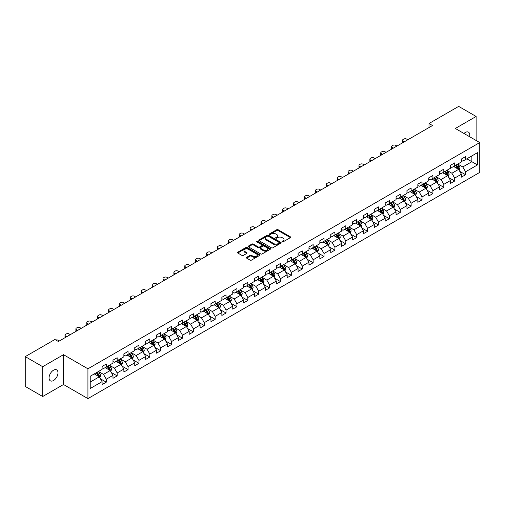<?xml version="1.0" encoding="UTF-8"?>
<svg xmlns="http://www.w3.org/2000/svg" width="505" height="505" viewBox="0 0 505 505"><rect width="100%" height="100%" fill="white"/><g stroke="black" fill="none" stroke-linecap="round" stroke-linejoin="round"><path stroke-width="0.76" d="M282.181 241.832A0.675 0.391 0 0 0 283.141 241.832L290.419 237.628A0.966 0.562 0 0 0 290.703 237.236A0.966 0.562 0 0 0 290.419 236.839L278.091 229.718A0.966 0.562 0 0 0 276.721 229.718L269.443 233.922A0.675 0.391 0 0 0 270.396 234.478L271.343 233.935A3.099 1.793 0 0 1 275.724 233.935L276.753 234.528A3.099 1.793 0 0 1 277.662 235.791A3.099 1.793 0 0 1 276.753 237.06L275.812 237.602A0.675 0.391 0 0 0 276.772 238.152L277.712 237.609A3.099 1.793 0 0 1 282.099 237.609L283.122 238.202A3.099 1.793 0 0 1 284.031 239.471A3.099 1.793 0 0 1 283.122 240.733L282.181 241.276A0.675 0.391 0 0 0 282.181 241.832L282.181 241.276M53.517 380.517A6.319 3.649 120 0 0 57.646 374.95A6.319 3.649 120 0 0 56.674 369.887A6.319 3.649 120 0 0 53.517 370.203A6.319 3.649 120 0 0 49.389 375.77A6.319 3.649 120 0 0 50.361 380.833A6.319 3.649 120 0 0 53.517 380.517M469.568 136.697A6.319 3.649 120 0 0 468.463 132.146A6.319 3.649 120 0 0 465.301 132.462A6.319 3.649 120 0 0 463.969 133.465M246.642 257.329A0.966 0.562 0 0 0 246.358 257.72A0.966 0.562 0 0 0 246.642 258.118L250.101 260.119A0.966 0.562 0 0 0 251.471 260.119L259.557 255.448A0.966 0.562 0 0 0 259.841 255.057A0.966 0.562 0 0 0 259.557 254.659L247.229 247.538A0.966 0.562 0 0 0 245.853 247.538L237.773 252.203A0.966 0.562 0 0 0 237.489 252.601A0.966 0.562 0 0 0 237.773 252.999L241.952 255.41A0.966 0.562 0 0 0 243.322 255.41L246.781 253.415A0.966 0.562 0 0 0 247.065 253.018A0.966 0.562 0 0 0 246.781 252.62L244.71 251.427A2.594 1.496 0 0 1 243.947 250.366A2.594 1.496 0 0 1 245.55 248.984A2.594 1.496 0 0 1 248.372 249.306L256.489 253.996A2.594 1.496 0 0 1 257.253 255.057A2.594 1.496 0 0 1 255.65 256.439A2.594 1.496 0 0 1 252.828 256.111L251.471 255.328A0.966 0.562 0 0 0 250.101 255.328L246.642 257.329L246.642 258.118M63.497 354.687L42.698 366.699L25.25 356.625L25.25 386.445L42.698 396.513L63.497 384.507L87.927 398.609L87.927 368.795L63.497 354.687L63.497 384.507M476.12 140.478L476.12 116.466L455.321 128.472L479.75 142.574L87.927 368.795M476.12 116.466L458.673 106.391L429.01 123.517L429.01 127.544M25.25 356.625L54.912 339.499L58.403 341.513L432.501 125.53L429.01 123.517M271.412 247.816A0.966 0.562 0 0 0 272.782 247.816L280.862 243.151A0.966 0.562 0 0 0 281.146 242.754A0.966 0.562 0 0 0 280.862 242.356L268.534 235.235A0.966 0.562 0 0 0 267.164 235.235L259.078 239.907A0.966 0.562 0 0 0 258.794 240.298A0.966 0.562 0 0 0 259.078 240.696L271.412 247.816M256.988 241.977A0.675 0.391 0 0 1 257.676 242.078L270.2 249.306L262.127 253.964A0.966 0.562 0 0 1 260.757 253.964L248.422 246.844L251.888 244.862L251.888 244.06L248.422 246.055A0.966 0.562 0 0 0 248.144 246.453A0.966 0.562 0 0 0 248.422 246.844L248.422 246.055M251.888 244.862A0.966 0.562 0 0 1 253.257 244.862L253.257 244.06A0.966 0.562 0 0 0 251.888 244.06M253.257 244.06L258.257 246.945A0.966 0.562 0 0 0 259.627 246.945L261.918 245.619A0.966 0.562 0 0 0 262.202 245.228A0.966 0.562 0 0 0 261.918 244.83L256.717 241.826A0.675 0.391 0 0 1 257.676 241.27L270.213 248.511A0.966 0.562 0 0 1 270.497 248.902A0.966 0.562 0 0 1 270.213 249.3L270.213 248.511M87.927 398.609L479.75 172.394L479.75 142.574M100.451 378.807L106.284 382.171L106.284 379.23L112.981 375.36L112.981 378.302L117.166 375.884L117.166 372.942L123.87 369.073L123.87 372.015L128.055 369.597L128.055 366.655L134.759 362.786L134.759 365.727L138.944 363.31L138.944 360.368L145.642 356.505L145.642 359.446L149.834 357.029L149.834 354.087L156.531 350.217L156.531 353.159L160.723 350.741L160.723 347.8L167.42 343.93L167.42 346.872L171.612 344.454L171.612 341.513L178.309 337.643L178.309 340.585L182.494 338.167L182.494 335.225L189.198 331.356L189.198 334.297L193.383 331.88L193.383 328.938L200.087 325.075L200.087 328.016L204.273 325.599L204.273 322.657L210.97 318.788L210.97 321.729L215.162 319.311L215.162 316.37L221.859 312.5L221.859 315.442L226.051 313.024L226.051 310.083L232.748 306.213L232.748 309.155L236.933 306.737L236.933 303.795L243.637 299.926L243.637 302.867L247.822 300.45L247.822 297.508L254.526 293.639L254.526 296.58L258.712 294.162L258.712 291.221L265.409 287.358L265.409 290.299L269.601 287.882L269.601 284.94L276.298 281.07L276.298 284.012L280.49 281.594L280.49 278.653L287.187 274.783L287.187 277.725L291.372 275.307L291.372 272.365L298.076 268.496L298.076 271.438L302.261 269.02L302.261 266.078L308.965 262.209L308.965 265.15L313.15 262.733L313.15 259.791L319.854 255.928L319.854 258.869L324.04 256.452L324.04 253.51L330.737 249.64L330.737 252.582L334.929 250.164L334.929 247.223L341.626 243.353L341.626 246.295L345.818 243.877L345.818 240.935L352.515 237.066L352.515 240.008L356.7 237.59L356.7 234.648L363.404 230.779L363.404 233.72L367.59 231.303L367.59 228.361L374.293 224.498L374.293 227.439L378.479 225.022L378.479 222.08L385.176 218.21L385.176 221.152L389.368 218.734L389.368 215.793L396.065 211.923L396.065 214.865L400.257 212.447L400.257 209.506L406.954 205.636L406.954 208.578L411.139 206.16L411.139 203.218L417.843 199.349L417.843 202.29L422.028 199.873L422.028 196.931L428.732 193.061L428.732 196.003L432.918 193.585L432.918 190.644L439.621 186.781L439.621 189.722L443.807 187.305L443.807 184.363L450.504 180.493L450.504 183.435L454.696 181.017L454.696 178.076L461.393 174.206L461.393 177.148L465.585 174.73L465.585 171.788L477.446 164.939L477.446 152.687L471.866 155.912L471.866 161.714L477.446 164.939M106.284 382.171L102.092 384.589L102.092 381.647L90.231 388.497L90.231 376.244L102.092 369.395L102.092 366.453L106.284 364.036L106.284 366.977L112.981 363.108L112.981 360.166L117.166 357.748L117.166 360.69L123.87 356.827L123.87 353.885L128.055 351.467L128.055 354.409L134.759 350.539L134.759 347.598L138.944 345.18L138.944 348.122L145.642 344.252L145.642 341.311L149.834 338.893L149.834 341.834L156.531 337.965L156.531 335.023L160.723 332.606L160.723 335.547L167.42 331.678L167.42 328.736L171.612 326.318L171.612 329.26L178.309 325.397L178.309 322.455L182.494 320.037L182.494 322.979L189.198 319.109L189.198 316.168L193.383 313.75L193.383 316.692L200.087 312.822L200.087 309.881L204.273 307.463L204.273 310.405L210.97 306.535L210.97 303.593L215.162 301.176L215.162 304.117L221.859 300.248L221.859 297.306L226.051 294.888L226.051 297.83L232.748 293.967L232.748 291.025L236.933 288.607L236.933 291.549L243.637 287.68L243.637 284.738L247.822 282.32L247.822 285.262L254.526 281.392L254.526 278.451L258.712 276.033L258.712 278.975L265.409 275.105L265.409 272.163L269.601 269.746L269.601 272.687L276.298 268.818L276.298 265.876L280.49 263.459L280.49 266.4L287.187 262.531L287.187 259.589L291.372 257.171L291.372 260.113L298.076 256.25L298.076 253.308L302.261 250.89L302.261 253.832L308.965 249.962L308.965 247.021L313.15 244.603L313.15 247.545L319.854 243.675L319.854 240.733L324.04 238.316L324.04 241.257L330.737 237.388L330.737 234.446L334.929 232.029L334.929 234.97L341.626 231.101L341.626 228.159L345.818 225.741L345.818 228.683L352.515 224.82L352.515 221.878L356.7 219.46L356.7 222.402L363.404 218.532L363.404 215.591L367.59 213.173L367.59 216.115L374.293 212.245L374.293 209.304L378.479 206.886L378.479 209.827L385.176 205.958L385.176 203.016L389.368 200.599L389.368 203.54L396.065 199.671L396.065 196.729L400.257 194.311L400.257 197.253L406.954 193.39L406.954 190.448L411.139 188.03L411.139 190.972L417.843 187.102L417.843 184.161L422.028 181.743L422.028 184.685L428.732 180.815L428.732 177.874L432.918 175.456L432.918 178.398L439.621 174.528L439.621 171.586L443.807 169.169L443.807 172.11L450.504 168.241L450.504 165.299L454.696 162.881L454.696 165.823L461.393 161.953L461.393 159.012L465.585 156.594L465.585 159.536L477.446 152.687M105.166 367.621L110.191 370.525L103.487 374.394L98.462 371.491M102.092 367.785L103.487 368.593L106.284 366.977M103.487 374.394L106.284 379.23M110.191 370.525L112.981 375.36M116.055 361.34L121.08 364.238L114.376 368.107L109.351 365.203M112.981 361.498L114.376 362.306L117.166 360.69M114.376 368.107L117.166 372.942M121.08 364.238L123.87 369.073M126.938 355.053L131.963 357.95L125.265 361.82L120.24 358.922M123.87 355.211L125.265 356.019L128.055 354.409M125.265 361.82L128.055 366.655M131.963 357.95L134.759 362.786M137.827 348.766L142.852 351.669L136.154 355.533L131.13 352.635M134.759 348.93L136.154 349.731L138.944 348.122M136.154 355.533L138.944 360.368M142.852 351.669L145.642 356.505M148.716 342.478L153.741 345.382L147.043 349.252L142.019 346.348M145.642 342.642L147.043 343.444L149.834 341.834M147.043 349.252L149.834 354.087M153.741 345.382L156.531 350.217M159.605 336.191L164.63 339.095L157.926 342.964L152.901 340.061M156.531 336.355L157.926 337.163L160.723 335.547M157.926 342.964L160.723 347.8M164.63 339.095L167.42 343.93M170.494 329.91L175.519 332.808L168.815 336.677L163.79 333.773M167.42 330.068L168.815 330.876L171.612 329.26M168.815 336.677L171.612 341.513M175.519 332.808L178.309 337.643M181.377 323.623L186.402 326.52L179.704 330.39L174.68 327.492M178.309 323.781L179.704 324.589L182.494 322.979M179.704 330.39L182.494 335.225M186.402 326.52L189.198 331.356M192.266 317.336L197.291 320.239L190.593 324.103L185.569 321.205M189.198 317.493L190.593 318.301L193.383 316.692M190.593 324.103L193.383 328.938M197.291 320.239L200.087 325.075M203.155 311.048L208.18 313.952L201.482 317.822L196.458 314.918M200.087 311.213L201.482 312.014L204.273 310.405M201.482 317.822L204.273 322.657M208.18 313.952L210.97 318.788M214.044 304.761L219.069 307.665L212.371 311.534L207.34 308.631M210.97 304.925L212.371 305.727L215.162 304.117M212.371 311.534L215.162 316.37M219.069 307.665L221.859 312.5M224.933 298.474L229.958 301.378L223.254 305.247L218.229 302.343M221.859 298.638L223.254 299.446L226.051 297.83M223.254 305.247L226.051 310.083M229.958 301.378L232.748 306.213M235.816 292.193L240.847 295.09L234.143 298.96L229.118 296.056M232.748 292.351L234.143 293.159L236.933 291.549M234.143 298.96L236.933 303.795M240.847 295.09L243.637 299.926M246.705 285.906L251.73 288.803L245.032 292.673L240.008 289.775M243.637 286.064L245.032 286.872L247.822 285.262M245.032 292.673L247.822 297.508M251.73 288.803L254.526 293.639M257.594 279.618L262.619 282.522L255.921 286.385L250.897 283.488M254.526 279.783L255.921 280.584L258.712 278.975M255.921 286.385L258.712 291.221M262.619 282.522L265.409 287.358M268.483 273.331L273.508 276.235L266.81 280.105L261.779 277.201M265.409 273.495L266.81 274.297L269.601 272.687M266.81 280.105L269.601 284.94M273.508 276.235L276.298 281.07M279.372 267.044L284.397 269.948L277.693 273.817L272.668 270.914M276.298 267.208L277.693 268.016L280.49 266.4M277.693 273.817L280.49 278.653M284.397 269.948L287.187 274.783M290.261 260.763L295.286 263.661L288.582 267.53L283.558 264.626M287.187 260.921L288.582 261.729L291.372 260.113M288.582 267.53L291.372 272.365M295.286 263.661L298.076 268.496M301.144 254.476L306.169 257.373L299.471 261.243L294.447 258.345M298.076 254.634L299.471 255.442L302.261 253.832M299.471 261.243L302.261 266.078M306.169 257.373L308.965 262.209M312.033 248.189L317.058 251.092L310.36 254.956L305.336 252.058M308.965 248.353L310.36 249.154L313.15 247.545M310.36 254.956L313.15 259.791M317.058 251.092L319.854 255.928M322.922 241.901L327.947 244.805L321.249 248.675L316.225 245.771M319.854 242.065L321.249 242.867L324.04 241.257M321.249 248.675L324.04 253.51M327.947 244.805L330.737 249.64M333.811 235.614L338.836 238.518L332.132 242.387L327.107 239.484M330.737 235.778L332.132 236.586L334.929 234.97M332.132 242.387L334.929 247.223M338.836 238.518L341.626 243.353M344.7 229.333L349.725 232.231L343.021 236.1L337.997 233.196M341.626 229.491L343.021 230.299L345.818 228.683M343.021 236.1L345.818 240.935M349.725 232.231L352.515 237.066M355.583 223.046L360.614 225.943L353.91 229.813L348.886 226.915M352.515 223.204L353.91 224.012L356.7 222.402M353.91 229.813L356.7 234.648M360.614 225.943L363.404 230.779M366.472 216.759L371.497 219.662L364.799 223.526L359.775 220.628M363.404 216.916L364.799 217.724L367.59 216.115M364.799 223.526L367.59 228.361M371.497 219.662L374.293 224.498M377.361 210.471L382.386 213.375L375.688 217.245L370.664 214.341M374.293 210.636L375.688 211.437L378.479 209.827M375.688 217.245L378.479 222.08M382.386 213.375L385.176 218.21M388.25 204.184L393.275 207.088L386.577 210.957L381.546 208.054M385.176 204.348L386.577 205.15L389.368 203.54M386.577 210.957L389.368 215.793M393.275 207.088L396.065 211.923M399.139 197.897L404.164 200.801L397.46 204.67L392.435 201.766M396.065 198.061L397.46 198.869L400.257 197.253M397.46 204.67L400.257 209.506M404.164 200.801L406.954 205.636M410.028 191.616L415.053 194.513L408.349 198.383L403.325 195.479M406.954 191.774L408.349 192.582L411.139 190.972M408.349 198.383L411.139 203.218M415.053 194.513L417.843 199.349M420.911 185.329L425.936 188.226L419.238 192.096L414.214 189.198M417.843 185.486L419.238 186.294L422.028 184.685M419.238 192.096L422.028 196.931M425.936 188.226L428.732 193.061M431.8 179.041L436.825 181.945L430.127 185.808L425.103 182.911M428.732 179.206L430.127 180.007L432.918 178.398M430.127 185.808L432.918 190.644M436.825 181.945L439.621 186.781M442.689 172.754L447.714 175.658L441.016 179.527L435.992 176.624M439.621 172.918L441.016 173.72L443.807 172.11M441.016 179.527L443.807 184.363M447.714 175.658L450.504 180.493M453.578 166.467L458.603 169.371L451.899 173.24L446.874 170.336M450.504 166.631L451.899 167.439L454.696 165.823M451.899 173.24L454.696 178.076M458.603 169.371L461.393 174.206M466.841 158.816L471.866 161.714L462.788 166.953L457.764 164.049M461.393 160.344L462.788 161.152L465.585 159.536M462.788 166.953L465.585 171.788M42.698 366.699L42.698 396.513M90.231 382.051L99.302 376.812L94.277 373.908M99.302 376.812L102.092 381.647M459.752 171.365L465.585 174.73M448.869 177.653L454.696 181.017M437.98 183.94L443.807 187.305M427.091 190.221L432.918 193.585M416.202 196.508L422.028 199.873M405.313 202.795L411.139 206.16M394.424 209.083L400.257 212.447M383.541 215.37L389.368 218.734M372.652 221.657L378.479 225.022M361.763 227.938L367.59 231.303M350.874 234.225L356.7 237.59M339.985 240.513L345.818 243.877M329.102 246.8L334.929 250.164M318.213 253.087L324.04 256.452M307.324 259.368L313.15 262.733M296.435 265.655L302.261 269.02M285.546 271.942L291.372 275.307M274.657 278.23L280.49 281.594M263.774 284.517L269.601 287.882M252.885 290.798L258.712 294.162M241.996 297.085L247.822 300.45M231.107 303.372L236.933 306.737M220.218 309.66L226.051 313.024M209.335 315.947L215.162 319.311M198.446 322.234L204.273 325.599M187.557 328.515L193.383 331.88M176.668 334.802L182.494 338.167M165.779 341.09L171.612 344.454M154.89 347.377L160.723 350.741M144.007 353.664L149.834 357.029M133.118 359.945L138.944 363.31M122.229 366.232L128.055 369.597M111.34 372.52L117.166 375.884M282.453 241.927L283.122 241.541A3.099 1.793 0 0 0 284.031 240.279L284.031 239.471M277.662 235.791L277.662 236.599A3.099 1.793 0 0 1 276.753 237.861L276.084 238.253M290.419 236.839L290.419 237.628L278.091 230.526A0.966 0.562 0 0 0 276.721 230.526L269.708 234.573M280.849 243.157L268.534 236.043A0.966 0.562 0 0 0 267.164 236.043L259.09 240.702M279.151 243.031A0.675 0.391 0 0 0 279.151 242.476L268.325 236.226A0.675 0.391 0 0 0 267.366 236.226L266.375 236.801A3.099 1.793 0 0 0 265.466 238.063A3.099 1.793 0 0 0 266.375 239.332L273.773 243.606A3.099 1.793 0 0 0 278.16 243.606L279.151 243.031L279.151 243.833A0.675 0.391 0 0 0 279.347 243.561L279.347 242.754M265.466 238.063L265.466 238.871A3.099 1.793 0 0 0 266.375 240.14L266.375 239.332M279.151 243.833L278.16 244.407A3.099 1.793 0 0 1 273.773 244.407L266.375 240.14M253.257 244.862L258.257 247.753A0.966 0.562 0 0 0 259.627 247.753L261.918 246.427A0.966 0.562 0 0 0 262.202 246.03L262.202 245.228M263.446 249.943A2.594 1.496 0 0 0 266.268 250.265A2.594 1.496 0 0 0 267.871 248.883A2.594 1.496 0 0 0 267.113 247.822L264.248 246.175A0.966 0.562 0 0 0 262.878 246.175L260.586 247.5A0.966 0.562 0 0 0 260.302 247.892A0.966 0.562 0 0 0 260.586 248.29L263.446 249.943L263.446 250.745A2.594 1.496 0 0 0 266.268 251.073A2.594 1.496 0 0 0 267.871 249.691L267.871 248.883M260.302 247.892L260.302 248.7A0.966 0.562 0 0 0 260.586 249.098L260.586 248.29M263.446 250.745L260.586 249.098M257.253 255.057L257.253 255.858A2.594 1.496 0 0 1 255.65 257.241A2.594 1.496 0 0 1 252.828 256.919L251.471 256.136A0.966 0.562 0 0 0 250.101 256.136L246.655 258.124M243.947 250.366L243.947 251.174A2.594 1.496 0 0 0 244.71 252.229L244.71 251.427M246.768 253.422L244.71 252.229M259.545 255.454L247.229 248.346A0.966 0.562 0 0 0 245.853 248.346L237.786 253.005M459.152 170.324L459.986 168.234A2.613 1.509 -120 0 0 459.152 166.006L457.707 164.087M404.335 141.791L403.104 141.078A1.976 1.143 0 0 1 402.523 140.27A1.976 1.143 0 0 1 403.104 139.462L403.798 139.058A1.976 1.143 0 0 1 406.594 139.058L407.825 139.771M455.201 167.407L454.216 166.101M402.687 142.738A1.976 1.143 180 0 1 402.523 142.284L402.523 140.27M455.548 165.331L456.987 167.256A2.613 1.509 60 0 1 457.732 168.828L458.572 168.348A2.613 1.509 -120 0 0 457.82 166.77L456.381 164.851M455.725 165.23L457.328 167.363A1.332 0.77 60 0 1 457.568 167.767L458.572 168.348M448.263 176.611L449.096 174.522A2.613 1.509 -120 0 0 448.263 172.293L446.818 170.368M393.452 148.072L392.215 147.359A1.976 1.143 0 0 1 391.634 146.557A1.976 1.143 0 0 1 392.215 145.749L392.909 145.345A1.976 1.143 0 0 1 395.705 145.345L396.936 146.059M444.312 173.688L443.333 172.382M391.798 149.025A1.976 1.143 180 0 1 391.634 148.571L391.634 146.557M444.659 171.618L446.098 173.543A2.613 1.509 60 0 1 446.849 175.115L447.683 174.629A2.613 1.509 -120 0 0 446.938 173.057L445.492 171.138M444.842 171.517L446.439 173.644A1.332 0.77 60 0 1 446.679 174.055L447.683 174.629M437.38 182.898L438.207 180.809A2.613 1.509 -120 0 0 437.374 178.581L435.935 176.655M382.563 154.36L381.326 153.646A1.976 1.143 0 0 1 380.751 152.845A1.976 1.143 0 0 1 381.326 152.037L382.026 151.633A1.976 1.143 0 0 1 384.816 151.633L386.054 152.346M433.423 179.976L432.444 178.669M380.915 155.313A1.976 1.143 180 0 1 380.751 154.858L380.751 152.845M433.77 177.905L435.209 179.831A2.613 1.509 60 0 1 435.96 181.402L436.793 180.916A2.613 1.509 -120 0 0 436.049 179.344L434.609 177.419M433.953 177.798L435.55 179.931A1.332 0.77 60 0 1 435.79 180.335L436.793 180.916M426.491 189.186L427.318 187.09A2.613 1.509 -120 0 0 426.485 184.868L425.046 182.943M371.674 160.647L370.436 159.934A1.976 1.143 0 0 1 369.862 159.125A1.976 1.143 0 0 1 370.436 158.324L371.137 157.92A1.976 1.143 0 0 1 373.927 157.92L375.165 158.633M422.534 186.263L421.555 184.956M370.026 161.6A1.976 1.143 180 0 1 369.862 161.145L369.862 159.125M422.881 184.192L424.32 186.111A2.613 1.509 60 0 1 425.071 187.69L425.911 187.203A2.613 1.509 -120 0 0 425.159 185.632L423.72 183.706M423.064 184.085L424.661 186.219A1.332 0.77 60 0 1 424.907 186.623L425.911 187.203M415.602 195.473L416.429 193.377A2.613 1.509 -120 0 0 415.596 191.149L414.157 189.23M360.785 166.934L359.547 166.221A1.976 1.143 0 0 1 358.973 165.413A1.976 1.143 0 0 1 359.547 164.611L360.248 164.207A1.976 1.143 0 0 1 363.038 164.207L364.275 164.92M411.644 192.55L410.666 191.243M359.137 167.887A1.976 1.143 180 0 1 358.973 167.426L358.973 165.413M411.992 190.48L413.437 192.399A2.613 1.509 60 0 1 414.182 193.977L415.022 193.491A2.613 1.509 -120 0 0 414.27 191.919L412.831 189.994M412.175 190.372L413.772 192.506A1.332 0.77 60 0 1 414.018 192.91L415.022 193.491M404.713 201.754L405.547 199.664A2.613 1.509 -120 0 0 404.707 197.436L403.268 195.517M349.896 173.221L348.665 172.508A1.976 1.143 0 0 1 348.084 171.7A1.976 1.143 0 0 1 348.665 170.892L349.359 170.488A1.976 1.143 0 0 1 352.149 170.488L353.386 171.201M400.755 198.837L399.777 197.531M348.248 174.168A1.976 1.143 180 0 1 348.084 173.714L348.084 171.7M401.103 196.761L402.548 198.686A2.613 1.509 60 0 1 403.293 200.258L404.133 199.778A2.613 1.509 -120 0 0 403.381 198.2L401.942 196.281M401.286 196.66L402.889 198.793A1.332 0.77 60 0 1 403.129 199.197L404.133 199.778M393.824 208.041L394.658 205.952A2.613 1.509 -120 0 0 393.824 203.723L392.379 201.798M339.013 179.502L337.776 178.789A1.976 1.143 0 0 1 337.195 177.987A1.976 1.143 0 0 1 337.776 177.179L338.47 176.775A1.976 1.143 0 0 1 341.266 176.775L342.497 177.489M389.873 205.118L388.894 203.818M337.359 180.455A1.976 1.143 180 0 1 337.195 180.001L337.195 177.987M390.22 203.048L391.659 204.973A2.613 1.509 60 0 1 392.404 206.545L393.243 206.065A2.613 1.509 -120 0 0 392.499 204.487L391.053 202.568M390.403 202.947L392 205.081A1.332 0.77 60 0 1 392.24 205.484L393.243 206.065M382.941 214.328L383.768 212.239A2.613 1.509 -120 0 0 382.935 210.011L381.496 208.085M328.124 185.789L326.887 185.076A1.976 1.143 0 0 1 326.306 184.275A1.976 1.143 0 0 1 326.887 183.466L327.587 183.062A1.976 1.143 0 0 1 330.377 183.062L331.615 183.776M378.984 211.406L378.005 210.099M326.476 186.743A1.976 1.143 180 0 1 326.306 186.288L326.306 184.275M379.331 209.335L380.77 211.26A2.613 1.509 60 0 1 381.521 212.832L382.354 212.346A2.613 1.509 -120 0 0 381.61 210.774L380.17 208.849M379.514 209.228L381.111 211.361A1.332 0.77 60 0 1 381.351 211.765L382.354 212.346M372.052 220.616L372.879 218.52A2.613 1.509 -120 0 0 372.046 216.298L370.607 214.373M317.235 192.077L315.997 191.363A1.976 1.143 0 0 1 315.423 190.555A1.976 1.143 0 0 1 315.997 189.754L316.698 189.35A1.976 1.143 0 0 1 319.488 189.35L320.725 190.063M368.094 217.693L367.116 216.386M315.587 193.03A1.976 1.143 180 0 1 315.423 192.575L315.423 190.555M368.442 215.622L369.881 217.548A2.613 1.509 60 0 1 370.632 219.119L371.472 218.633A2.613 1.509 -120 0 0 370.72 217.062L369.281 215.136M368.625 215.515L370.222 217.649A1.332 0.77 60 0 1 370.462 218.053L371.472 218.633M361.163 226.903L361.99 224.807A2.613 1.509 -120 0 0 361.157 222.579L359.718 220.66M306.346 198.364L305.108 197.651A1.976 1.143 0 0 1 304.534 196.843A1.976 1.143 0 0 1 305.108 196.041L305.809 195.637A1.976 1.143 0 0 1 308.599 195.637L309.836 196.35M357.205 223.98L356.227 222.673M304.698 199.317A1.976 1.143 180 0 1 304.534 198.856L304.534 196.843M357.553 221.91L358.992 223.829A2.613 1.509 60 0 1 359.743 225.407L360.583 224.921A2.613 1.509 -120 0 0 359.831 223.349L358.392 221.424M357.736 221.802L359.333 223.936A1.332 0.77 60 0 1 359.579 224.34L360.583 224.921M350.274 233.184L351.108 231.094A2.613 1.509 -120 0 0 350.268 228.866L348.829 226.947M295.457 204.651L294.226 203.938A1.976 1.143 0 0 1 293.645 203.13A1.976 1.143 0 0 1 294.226 202.322L294.92 201.924A1.976 1.143 0 0 1 297.71 201.924L298.947 202.638M346.316 230.267L345.338 228.961M293.809 205.598A1.976 1.143 180 0 1 293.645 205.144L293.645 203.13M346.664 228.197L348.109 230.116A2.613 1.509 60 0 1 348.854 231.688L349.694 231.208A2.613 1.509 -120 0 0 348.942 229.636L347.503 227.711M346.847 228.09L348.444 230.223A1.332 0.77 60 0 1 348.69 230.627L349.694 231.208M339.385 239.471L340.219 237.382A2.613 1.509 -120 0 0 339.385 235.153L337.94 233.228M284.567 210.932L283.337 210.225A1.976 1.143 0 0 1 282.756 209.417A1.976 1.143 0 0 1 283.337 208.609L284.031 208.205A1.976 1.143 0 0 1 286.827 208.205L288.058 208.918M335.434 236.555L334.455 235.248M282.92 211.885A1.976 1.143 180 0 1 282.756 211.431L282.756 209.417M335.781 234.478L337.22 236.403A2.613 1.509 60 0 1 337.965 237.975L338.805 237.495A2.613 1.509 -120 0 0 338.053 235.917L336.614 233.998M335.958 234.377L337.561 236.51A1.332 0.77 60 0 1 337.801 236.914L338.805 237.495M328.496 245.758L329.329 243.669A2.613 1.509 -120 0 0 328.496 241.441L327.057 239.515M273.685 217.219L272.447 216.506A1.976 1.143 0 0 1 271.867 215.704A1.976 1.143 0 0 1 272.447 214.896L273.148 214.492A1.976 1.143 0 0 1 275.938 214.492L277.169 215.206M324.545 242.836L323.566 241.529M272.031 218.173A1.976 1.143 180 0 1 271.867 217.718L271.867 215.704M324.892 240.765L326.331 242.69A2.613 1.509 60 0 1 327.082 244.262L327.915 243.776A2.613 1.509 -120 0 0 327.171 242.204L325.725 240.285M325.075 240.658L326.672 242.791A1.332 0.77 60 0 1 326.912 243.202L327.915 243.776M317.613 252.045L318.44 249.956A2.613 1.509 -120 0 0 317.607 247.728L316.168 245.802M262.796 223.507L261.558 222.793A1.976 1.143 0 0 1 260.984 221.985A1.976 1.143 0 0 1 261.558 221.184L262.259 220.78A1.976 1.143 0 0 1 265.049 220.78L266.286 221.493M313.655 249.123L312.677 247.816M261.148 224.46A1.976 1.143 180 0 1 260.984 224.005L260.984 221.985M314.003 247.052L315.442 248.978A2.613 1.509 60 0 1 316.193 250.549L317.026 250.063A2.613 1.509 -120 0 0 316.281 248.492L314.842 246.566M314.186 246.945L315.783 249.079A1.332 0.77 60 0 1 316.023 249.483L317.026 250.063M306.724 258.333L307.551 256.237A2.613 1.509 -120 0 0 306.718 254.015L305.279 252.09M251.907 229.794L250.669 229.081A1.976 1.143 0 0 1 250.095 228.273A1.976 1.143 0 0 1 250.669 227.471L251.37 227.067A1.976 1.143 0 0 1 254.16 227.067L255.397 227.78M302.766 255.41L301.788 254.103M250.259 230.747A1.976 1.143 180 0 1 250.095 230.286L250.095 228.273M303.114 253.34L304.553 255.259A2.613 1.509 60 0 1 305.304 256.837L306.144 256.351A2.613 1.509 -120 0 0 305.392 254.779L303.953 252.853M303.297 253.232L304.894 255.366A1.332 0.77 60 0 1 305.14 255.77L306.144 256.351M295.835 264.62L296.669 262.524A2.613 1.509 -120 0 0 295.829 260.296L294.39 258.377M241.018 236.081L239.787 235.368A1.976 1.143 0 0 1 239.206 234.56A1.976 1.143 0 0 1 239.787 233.752L240.481 233.354A1.976 1.143 0 0 1 243.271 233.354L244.508 234.067M291.877 261.697L290.899 260.391M239.37 237.034A1.976 1.143 180 0 1 239.206 236.574L239.206 234.56M292.225 259.627L293.67 261.546A2.613 1.509 60 0 1 294.415 263.118L295.255 262.638A2.613 1.509 -120 0 0 294.503 261.066L293.064 259.141M292.408 259.519L294.005 261.653A1.332 0.77 60 0 1 294.251 262.057L295.255 262.638M284.946 270.901L285.779 268.811A2.613 1.509 -120 0 0 284.94 266.583L283.501 264.664M230.129 242.368L228.898 241.655A1.976 1.143 0 0 1 228.317 240.847A1.976 1.143 0 0 1 228.898 240.039L229.592 239.635A1.976 1.143 0 0 1 232.388 239.635L233.619 240.348M280.988 267.985L280.01 266.678M228.481 243.315A1.976 1.143 180 0 1 228.317 242.861L228.317 240.847M281.342 265.908L282.781 267.833A2.613 1.509 60 0 1 283.526 269.405L284.365 268.925A2.613 1.509 -120 0 0 283.614 267.347L282.175 265.428M281.519 265.807L283.122 267.94A1.332 0.77 60 0 1 283.362 268.344L284.365 268.925M274.057 277.188L274.89 275.099A2.613 1.509 -120 0 0 274.057 272.87L272.612 270.945M219.246 248.649L218.008 247.936A1.976 1.143 0 0 1 217.428 247.134A1.976 1.143 0 0 1 218.008 246.326L218.703 245.922A1.976 1.143 0 0 1 221.499 245.922L222.73 246.636M270.106 274.265L269.127 272.965M217.592 249.603A1.976 1.143 180 0 1 217.428 249.148L217.428 247.134M270.453 272.195L271.892 274.12A2.613 1.509 60 0 1 272.643 275.692L273.476 275.206A2.613 1.509 -120 0 0 272.732 273.634L271.286 271.715M270.636 272.094L272.233 274.228A1.332 0.77 60 0 1 272.473 274.632L273.476 275.206M263.174 283.475L264.001 281.386A2.613 1.509 -120 0 0 263.168 279.158L261.729 277.232M208.357 254.937L207.119 254.223A1.976 1.143 0 0 1 206.539 253.422A1.976 1.143 0 0 1 207.119 252.614L207.82 252.21A1.976 1.143 0 0 1 210.61 252.21L211.847 252.923M259.216 280.553L258.238 279.246M206.709 255.89A1.976 1.143 180 0 1 206.539 255.435L206.539 253.422M259.564 278.482L261.003 280.408A2.613 1.509 60 0 1 261.754 281.979L262.587 281.493A2.613 1.509 -120 0 0 261.842 279.921L260.403 277.996M259.747 278.375L261.344 280.509A1.332 0.77 60 0 1 261.584 280.913L262.587 281.493M252.285 289.763L253.112 287.667A2.613 1.509 -120 0 0 252.279 285.445L250.84 283.52M197.468 261.224L196.23 260.511A1.976 1.143 0 0 1 195.656 259.703A1.976 1.143 0 0 1 196.23 258.901L196.931 258.497A1.976 1.143 0 0 1 199.721 258.497L200.958 259.21M248.327 286.84L247.349 285.533M195.82 262.177A1.976 1.143 180 0 1 195.656 261.723L195.656 259.703M248.675 284.769L250.114 286.689A2.613 1.509 60 0 1 250.865 288.267L251.705 287.781A2.613 1.509 -120 0 0 250.953 286.209L249.514 284.283M248.858 284.662L250.455 286.796A1.332 0.77 60 0 1 250.695 287.2L251.705 287.781M241.396 296.05L242.223 293.954A2.613 1.509 -120 0 0 241.39 291.726L239.951 289.807M186.579 267.511L185.341 266.798A1.976 1.143 0 0 1 184.767 265.99A1.976 1.143 0 0 1 185.341 265.188L186.042 264.784A1.976 1.143 0 0 1 188.832 264.784L190.069 265.497M237.438 293.127L236.46 291.821M184.931 268.464A1.976 1.143 180 0 1 184.767 268.003L184.767 265.99M237.786 291.057L239.225 292.976A2.613 1.509 60 0 1 239.976 294.554L240.816 294.068A2.613 1.509 -120 0 0 240.064 292.496L238.625 290.571M237.969 290.949L239.566 293.083A1.332 0.77 60 0 1 239.812 293.487L240.816 294.068M230.507 302.331L231.34 300.241A2.613 1.509 -120 0 0 230.501 298.013L229.062 296.094M175.689 273.798L174.459 273.085A1.976 1.143 0 0 1 173.878 272.277A1.976 1.143 0 0 1 174.459 271.469L175.153 271.065A1.976 1.143 0 0 1 177.943 271.065L179.18 271.778M226.549 299.414L225.571 298.108M174.042 274.745A1.976 1.143 180 0 1 173.878 274.291L173.878 272.277M226.897 297.338L228.342 299.263A2.613 1.509 60 0 1 229.087 300.835L229.927 300.355A2.613 1.509 -120 0 0 229.175 298.783L227.736 296.858M227.08 297.237L228.677 299.37A1.332 0.77 60 0 1 228.923 299.774L229.927 300.355M219.618 308.618L220.451 306.529A2.613 1.509 -120 0 0 219.618 304.3L218.173 302.375M164.8 280.079L163.57 279.366A1.976 1.143 0 0 1 162.989 278.564A1.976 1.143 0 0 1 163.57 277.756L164.264 277.352A1.976 1.143 0 0 1 167.06 277.352L168.291 278.066M215.667 305.702L214.688 304.395M163.153 281.032A1.976 1.143 180 0 1 162.989 280.578L162.989 278.564M216.014 303.625L217.453 305.55A2.613 1.509 60 0 1 218.198 307.122L219.037 306.642A2.613 1.509 -120 0 0 218.293 305.064L216.847 303.145M216.191 303.524L217.794 305.658A1.332 0.77 60 0 1 218.034 306.062L219.037 306.642M208.729 314.905L209.562 312.816A2.613 1.509 -120 0 0 208.729 310.588L207.29 308.662M153.918 286.367L152.68 285.653A1.976 1.143 0 0 1 152.1 284.852A1.976 1.143 0 0 1 152.68 284.044L153.381 283.64A1.976 1.143 0 0 1 156.171 283.64L157.402 284.353M204.777 311.983L203.799 310.676M152.264 287.32A1.976 1.143 180 0 1 152.1 286.865L152.1 284.852M205.125 309.912L206.564 311.837A2.613 1.509 60 0 1 207.315 313.409L208.148 312.923A2.613 1.509 -120 0 0 207.404 311.351L205.958 309.432M205.308 309.805L206.905 311.939A1.332 0.77 60 0 1 207.145 312.342L208.148 312.923M197.846 321.193L198.673 319.097A2.613 1.509 -120 0 0 197.84 316.875L196.401 314.95M143.029 292.654L141.791 291.94A1.976 1.143 0 0 1 141.217 291.132A1.976 1.143 0 0 1 141.791 290.331L142.492 289.927A1.976 1.143 0 0 1 145.282 289.927L146.519 290.64M193.888 318.27L192.91 316.963M141.381 293.607A1.976 1.143 180 0 1 141.217 293.152L141.217 291.132M194.236 316.199L195.675 318.125A2.613 1.509 60 0 1 196.426 319.697L197.259 319.21A2.613 1.509 -120 0 0 196.514 317.639L195.075 315.713M194.419 316.092L196.016 318.226A1.332 0.77 60 0 1 196.256 318.63L197.259 319.21M186.957 327.48L187.784 325.384A2.613 1.509 -120 0 0 186.951 323.156L185.512 321.237M132.14 298.941L130.902 298.228A1.976 1.143 0 0 1 130.328 297.42A1.976 1.143 0 0 1 130.902 296.618L131.603 296.214A1.976 1.143 0 0 1 134.393 296.214L135.63 296.927M182.999 324.557L182.021 323.25M130.492 299.894A1.976 1.143 180 0 1 130.328 299.433L130.328 297.42M183.347 322.487L184.786 324.406A2.613 1.509 60 0 1 185.537 325.984L186.377 325.498A2.613 1.509 -120 0 0 185.625 323.926L184.186 322.001M183.53 322.379L185.127 324.513A1.332 0.77 60 0 1 185.373 324.917L186.377 325.498M176.068 333.761L176.901 331.671A2.613 1.509 -120 0 0 176.062 329.443L174.623 327.524M121.251 305.228L120.02 304.515A1.976 1.143 0 0 1 119.439 303.707A1.976 1.143 0 0 1 120.02 302.899L120.714 302.501A1.976 1.143 0 0 1 123.504 302.501L124.741 303.215M172.11 330.844L171.132 329.538M119.603 306.175A1.976 1.143 180 0 1 119.439 305.721L119.439 303.707M172.457 328.774L173.903 330.693A2.613 1.509 60 0 1 174.648 332.265L175.487 331.785A2.613 1.509 -120 0 0 174.736 330.213L173.297 328.288M172.641 328.667L174.238 330.8A1.332 0.77 60 0 1 174.484 331.204L175.487 331.785M165.179 340.048L166.012 337.959A2.613 1.509 -120 0 0 165.173 335.73L163.734 333.805M110.361 311.516L109.13 310.802A1.976 1.143 0 0 1 108.55 309.994A1.976 1.143 0 0 1 109.13 309.186L109.825 308.782A1.976 1.143 0 0 1 112.621 308.782L113.852 309.496M161.221 337.132L160.243 335.825M108.714 312.462A1.976 1.143 180 0 1 108.55 312.008L108.55 309.994M161.575 335.055L163.014 336.98A2.613 1.509 60 0 1 163.759 338.552L164.598 338.072A2.613 1.509 -120 0 0 163.847 336.494L162.408 334.575M161.751 334.954L163.355 337.087A1.332 0.77 60 0 1 163.595 337.491L164.598 338.072M154.29 346.335L155.123 344.246A2.613 1.509 -120 0 0 154.29 342.018L152.845 340.092M99.479 317.796L98.241 317.083A1.976 1.143 0 0 1 97.661 316.281A1.976 1.143 0 0 1 98.241 315.474L98.936 315.07A1.976 1.143 0 0 1 101.732 315.07L102.963 315.783M150.338 343.413L149.36 342.106M97.825 318.75A1.976 1.143 180 0 1 97.661 318.295L97.661 316.281M150.686 341.342L152.125 343.267A2.613 1.509 60 0 1 152.876 344.839L153.709 344.353A2.613 1.509 -120 0 0 152.964 342.781L151.519 340.862M150.869 341.235L152.466 343.368A1.332 0.77 60 0 1 152.706 343.779L153.709 344.353M143.407 352.623L144.234 350.533A2.613 1.509 -120 0 0 143.401 348.305L141.962 346.38M88.59 324.084L87.352 323.37A1.976 1.143 0 0 1 86.772 322.569A1.976 1.143 0 0 1 87.352 321.761L88.053 321.357A1.976 1.143 0 0 1 90.843 321.357L92.08 322.07M139.449 349.7L138.471 348.393M86.942 325.037A1.976 1.143 180 0 1 86.772 324.582L86.772 322.569M139.797 347.629L141.236 349.555A2.613 1.509 60 0 1 141.987 351.127L142.82 350.64A2.613 1.509 -120 0 0 142.075 349.069L140.636 347.143M139.98 347.522L141.577 349.656A1.332 0.77 60 0 1 141.817 350.06L142.82 350.64M132.518 358.91L133.345 356.814A2.613 1.509 -120 0 0 132.512 354.592L131.073 352.667M77.701 330.371L76.463 329.658A1.976 1.143 0 0 1 75.889 328.85A1.976 1.143 0 0 1 76.463 328.048L77.164 327.644A1.976 1.143 0 0 1 79.954 327.644L81.191 328.357M128.56 355.987L127.582 354.68M76.053 331.324A1.976 1.143 180 0 1 75.889 330.863L75.889 328.85M128.908 353.917L130.347 355.836A2.613 1.509 60 0 1 131.098 357.414L131.938 356.928A2.613 1.509 -120 0 0 131.186 355.356L129.747 353.431M129.091 353.809L130.688 355.943A1.332 0.77 60 0 1 130.928 356.347L131.938 356.928M121.629 365.197L122.456 363.101A2.613 1.509 -120 0 0 121.623 360.873L120.184 358.954M66.811 336.658L65.574 335.945A1.976 1.143 0 0 1 65 335.137A1.976 1.143 0 0 1 65.574 334.329L66.275 333.931A1.976 1.143 0 0 1 69.065 333.931L70.302 334.645M117.671 362.274L116.693 360.968M65.164 337.611A1.976 1.143 180 0 1 65 337.151L65 335.137M118.019 360.204L119.458 362.123A2.613 1.509 60 0 1 120.209 363.695L121.048 363.215A2.613 1.509 -120 0 0 120.297 361.643L118.858 359.718M118.202 360.097L119.799 362.23A1.332 0.77 60 0 1 120.045 362.634L121.048 363.215M110.74 371.478L111.573 369.389A2.613 1.509 -120 0 0 110.734 367.16L109.295 365.241M55.828 340.023A1.976 1.143 0 0 1 58.176 340.212L59.413 340.925M106.782 368.562L105.804 367.255M107.129 366.485L108.575 368.41A2.613 1.509 60 0 1 109.32 369.982L110.159 369.502A2.613 1.509 -120 0 0 109.408 367.924L107.969 366.005M107.312 366.384L108.91 368.517A1.332 0.77 60 0 1 109.156 368.921L110.159 369.502M99.851 377.765L100.684 375.676A2.613 1.509 -120 0 0 99.851 373.447L98.406 371.522M95.899 374.843L94.921 373.542M96.247 372.772L97.686 374.697A2.613 1.509 60 0 1 98.431 376.269L99.27 375.783A2.613 1.509 -120 0 0 98.526 374.211L97.08 372.292M96.43 372.671L98.027 374.805A1.332 0.77 60 0 1 98.267 375.209L99.27 375.783M283.122 241.541L283.122 240.733M275.812 238.152L275.812 237.602M276.753 237.861L276.753 237.06M269.443 234.478L269.443 233.922M276.721 230.526L276.721 229.718M278.091 230.526L278.091 229.718M259.078 240.696L259.078 239.907M267.164 236.043L267.164 235.235M268.534 236.043L268.534 235.235M280.862 243.151L280.862 242.356M273.773 244.407L273.773 243.606M278.16 244.407L278.16 243.606M258.257 247.753L258.257 246.945M259.627 247.753L259.627 246.945M261.918 246.427L261.918 245.619M257.676 242.078L257.676 241.27M250.101 256.136L250.101 255.328M251.471 256.136L251.471 255.328M252.828 256.919L252.828 256.111M246.781 253.415L246.781 252.62M237.773 252.999L237.773 252.203M245.853 248.346L245.853 247.538M247.229 248.346L247.229 247.538M259.557 255.448L259.557 254.659M403.104 141.078L403.104 142.505M458.344 169.219L459.967 168.285M457.82 166.77L459.152 166.006M455.965 167.849L456.987 167.256M392.215 147.359L392.215 148.786M447.455 175.506L449.078 174.572M446.938 173.057L448.263 172.293M445.075 174.13L446.098 173.543M381.326 153.646L381.326 155.073M436.566 181.794L438.188 180.859M436.049 179.344L437.374 178.581M434.186 180.418L435.209 179.831M370.436 159.934L370.436 161.36M425.683 188.081L427.306 187.14M425.159 185.632L426.485 184.868M423.297 186.705L424.32 186.111M359.547 166.221L359.547 167.647M414.794 194.368L416.417 193.428M414.27 191.919L415.596 191.149M412.408 192.992L413.437 192.399M348.665 172.508L348.665 173.935M403.905 200.649L405.528 199.715M403.381 198.2L404.707 197.436M401.526 199.279L402.548 198.686M337.776 178.789L337.776 180.216M393.016 206.936L394.639 206.002M392.499 204.487L393.824 203.723M390.636 205.56L391.659 204.973M326.887 185.076L326.887 186.503M382.127 213.224L383.749 212.289M381.61 210.774L382.935 210.011M379.747 211.847L380.77 211.26M315.997 191.363L315.997 192.79M371.238 219.511L372.867 218.57M370.72 217.062L372.046 216.298M368.858 218.135L369.881 217.548M305.108 197.651L305.108 199.077M360.355 225.798L361.978 224.858M359.831 223.349L361.157 222.579M357.969 224.422L358.992 223.829M294.226 203.938L294.226 205.365M349.466 232.085L351.089 231.145M348.942 229.636L350.268 228.866M347.087 230.709L348.109 230.116M283.337 210.225L283.337 211.645M338.577 238.366L340.2 237.432M338.053 235.917L339.385 235.153M336.197 236.996L337.22 236.403M272.447 216.506L272.447 217.933M327.688 244.654L329.31 243.719M327.171 242.204L328.496 241.441M325.308 243.277L326.331 242.69M261.558 222.793L261.558 224.22M316.799 250.941L318.421 250.007M316.281 248.492L317.607 247.728M314.419 249.565L315.442 248.978M250.669 229.081L250.669 230.507M305.916 257.228L307.539 256.287M305.392 254.779L306.718 254.015M303.53 255.852L304.553 255.259M239.787 235.368L239.787 236.794M295.027 263.515L296.65 262.575M294.503 261.066L295.829 260.296M292.641 262.139L293.67 261.546M228.898 241.655L228.898 243.082M284.138 269.796L285.761 268.862M283.614 267.347L284.94 266.583M281.758 268.426L282.781 267.833M218.008 247.936L218.008 249.363M273.249 276.084L274.871 275.149M272.732 273.634L274.057 272.87M270.869 274.707L271.892 274.12M207.119 254.223L207.119 255.65M262.36 282.371L263.982 281.436M261.842 279.921L263.168 279.158M259.98 280.995L261.003 280.408M196.23 260.511L196.23 261.937M251.471 288.658L253.1 287.717M250.953 286.209L252.279 285.445M249.091 287.282L250.114 286.689M185.341 266.798L185.341 268.224M240.588 294.945L242.211 294.005M240.064 292.496L241.39 291.726M238.202 293.569L239.225 292.976M174.459 273.085L174.459 274.512M229.699 301.226L231.322 300.292M229.175 298.783L230.501 298.013M227.319 299.856L228.342 299.263M163.57 279.366L163.57 280.793M218.81 307.513L220.432 306.579M218.293 305.064L219.618 304.3M216.43 306.137L217.453 305.55M152.68 285.653L152.68 287.08M207.921 313.801L209.543 312.866M207.404 311.351L208.729 310.588M205.541 312.425L206.564 311.837M141.791 291.94L141.791 293.367M197.032 320.088L198.654 319.154M196.514 317.639L197.84 316.875M194.652 318.712L195.675 318.125M130.902 298.228L130.902 299.654M186.149 326.375L187.772 325.435M185.625 323.926L186.951 323.156M183.763 324.999L184.786 324.406M120.02 304.515L120.02 305.942M175.26 332.662L176.883 331.722M174.736 330.213L176.062 329.443M172.88 331.286L173.903 330.693M109.13 310.802L109.13 312.223M164.371 338.943L165.993 338.009M163.847 336.494L165.173 335.73M161.991 337.574L163.014 336.98M98.241 317.083L98.241 318.51M153.482 345.231L155.104 344.296M152.964 342.781L154.29 342.018M151.102 343.855L152.125 343.267M87.352 323.37L87.352 324.797M142.593 351.518L144.215 350.584M142.075 349.069L143.401 348.305M140.213 350.142L141.236 349.555M76.463 329.658L76.463 331.084M131.71 357.805L133.333 356.865M131.186 355.356L132.512 354.592M129.324 356.429L130.347 355.836M65.574 335.945L65.574 337.372M120.821 364.092L122.444 363.152M120.297 361.643L121.623 360.873M118.435 362.716L119.458 362.123M109.932 370.373L111.554 369.439M109.408 367.924L110.734 367.16M107.552 369.003L108.575 368.41M99.043 376.661L100.665 375.726M98.526 374.211L99.851 373.447M96.663 375.284L97.686 374.697"/></g></svg>
